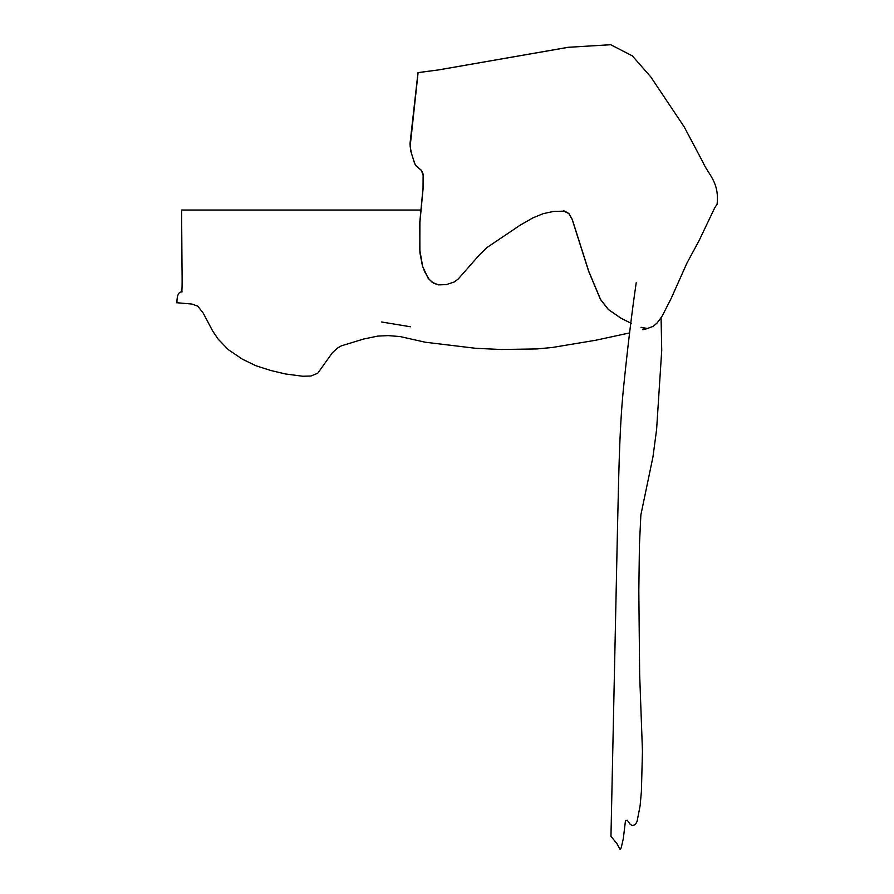 <?xml version="1.0" encoding="UTF-8"?>
<svg xmlns="http://www.w3.org/2000/svg" width="894" height="894" viewBox="0 0 894 894"><rect width="100%" height="100%" fill="white"/><g stroke="black" fill="none" stroke-linecap="round" stroke-linejoin="round"><path stroke-width="1.34" d="M651.301 327.048L652.553 326.556M420.56 210.023L181.951 210.023M182.041 210.023L182.823 210.023M177.303 302.764L191.975 304.061L197.786 306.173L203.273 313.191L212.716 331.093L218.203 339.184L228.328 349.666L242.352 359.164L255.829 365.713L270.748 370.485L285.443 373.96L302.764 376.24L310.888 376.028L317.728 373.256L332.367 352.772L337.429 348.112L341.34 345.844L363.668 339.027L377.737 336.099L388.13 335.608L400.076 336.557L425.242 342.223L475.586 348.291L501.143 349.498L536.791 348.939L552.146 347.509L595.594 340.268L629.588 332.937M642.82 329.763L647.725 328.5M639.366 546.379L640.864 514.955L652.966 456.868L656.598 429.522L661.728 350.414L661.079 317.739M636.204 282.761C631.767 313.157 627.51 348.459 623.442 388.655C619.061 431.679 618.626 486.124 617.519 527.114L610.96 836.348L616.882 843.545L619.877 849.065L620.615 849.065L621.319 847.344L623.319 838.606L625.476 820.591L627.264 820.211L630.404 824.581L632.471 825.497L635.31 824.648L637.076 821.43L640.115 805.717L641.389 791.603L642.462 751.206L639.657 674.657L638.819 591.012L639.411 546.58M640.987 327.293L647.401 328.511L653.257 326.288L657.146 322.957L662.13 316.152L671.115 298.54L687.005 262.948L699.108 240.598L714.719 207.799L717.1 204.257C719.458 181.761 708.171 174.609 702.718 161.792L684.156 126.814L650.843 76.996L632.326 55.853L610.691 44.722L568.316 47.315L438.63 69.911L418.101 72.638L410.156 146.404L411.396 153.198L414.805 163.703L416.112 165.837L421.465 170.385L423.108 174.084L423.141 188.053L419.912 222.26L419.822 250.13L422.571 266.099L424.661 271.709L429.109 279.33L433.556 283.197L438.541 284.873L446.307 284.627L454.23 281.99L458.186 279.062L479.363 254.913L486.895 247.571L520.185 225.154L533.025 217.801L543.295 213.632L553.487 211.453L564.673 211.129L568.975 213.621L572.272 219.455L588.777 271.396L600.578 299.49L608.468 309.559L620.961 318.175L631.533 323.494M641.099 327.305L644.842 328.355M563.388 210.917L568.863 213.599L572.16 219.443L588.677 271.374L600.466 299.468L608.356 309.547L620.849 318.152L631.421 323.472M610.636 44.711L568.204 47.293L438.518 69.9L418.001 72.626L409.988 143.856L410.748 151.064L414.693 163.691L416.001 165.815L421.353 170.374L423.13 175.079L423.03 188.042L419.8 222.237L419.901 252.622L422.46 266.077L428.002 278L432.271 282.415L438.429 284.851M563.499 210.939L564.572 211.107M181.594 210.023L181.94 258.265C181.951 268.356 182.465 287.008 181.739 292.003L182.097 291.869C178.632 291.612 176.911 295.288 176.9 302.898M381.637 321.996L410.424 326.757"/></g></svg>
